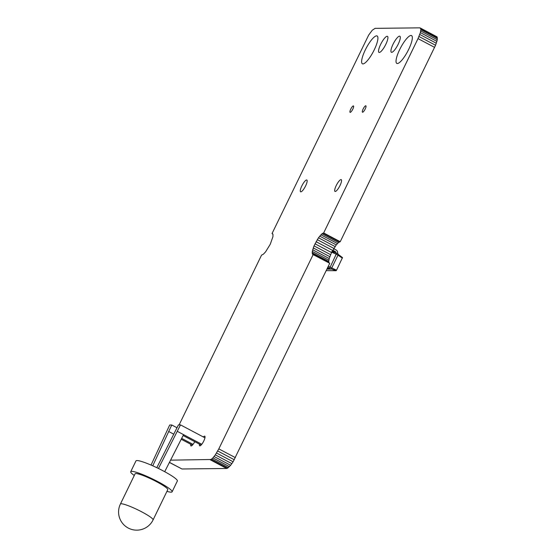 <?xml version="1.0" encoding="UTF-8"?>
<svg xmlns="http://www.w3.org/2000/svg" width="557" height="557" viewBox="0 0 557 557"><rect width="100%" height="100%" fill="white"/><g stroke="black" fill="none" stroke-linecap="round" stroke-linejoin="round"><path stroke-width="0.84" d="M327.836 267.228L329.319 268.279L330.141 267.249L336.658 253.163L338.21 253.985L338.043 255.009L331.164 251.952M327.314 268.307L329.319 268.279L330.872 269.101L331.7 268.077L338.043 255.009M328.345 266.183L331.7 268.077M332.056 251.562L336.658 253.163M326.903 269.149L330.872 269.101M334.506 252.418A1.211 1.163 89.4 0 0 333.894 251.562L332.445 250.796M335.878 252.892A1.211 1.163 89.4 0 0 335.272 251.548L332.94 250.316A3.029 2.903 -90.6 0 1 332.766 250.218M333.664 248.666A1.211 1.163 89.4 0 0 333.727 248.694L336.059 249.926A3.029 2.903 -90.6 0 1 337.493 253.609M326.193 270.618L336.115 270.716L336.539 270.187L342.492 257.585L338.036 254.257M330.962 268.836L336.115 270.716M331.68 267.938L336.539 270.187M337.89 255.148L342.402 258.114M166.94 491.358A23.004 3.022 -154.1 0 0 172.106 491.81A23.004 3.022 -154.1 0 0 157.951 481.687A23.004 3.022 -154.1 0 0 130.721 471.709A23.004 3.022 -154.1 0 0 134.174 475.427L134.279 475.483M172.106 491.81L177.349 481.011A23.004 3.022 -154.1 0 0 163.194 470.888A23.004 3.022 -154.1 0 0 135.964 460.918L130.721 471.709M135.88 473.541A18.158 2.388 -154.1 0 0 135.079 473.826L120.403 504.057A18.158 2.388 25.9 0 1 121.203 503.772A18.158 2.388 25.9 0 1 139.863 510.88A18.158 2.388 25.9 0 1 153.071 519.925L167.754 489.694A18.158 2.388 -154.1 0 0 156.58 481.701A18.158 2.388 -154.1 0 0 135.88 473.541M177.042 427.776L171.758 424.984L169.697 425.005L151.038 465.067M171.758 424.984L152.75 465.812M173.847 434.223L168.618 431.459M204.948 437.816L180.503 424.887L178.435 424.907L156.802 467.678M180.503 424.887L158.453 468.479M201.78 444.284L183.566 434.648L164.698 471.695M183.566 434.648L177.356 431.362M192.381 445.147L181.227 439.25M193.035 444.382L181.673 438.366M201.119 445.05L183.121 435.525M170.581 460.159L210.894 459.497L227.465 468.263L230.661 465.29L233.111 461.774L329.744 263.301L312.602 254.34L312.275 251.402L314.016 245.888L318.465 237.776L321.946 233.78L323.659 232.944L418.022 38.607L420.354 32.619L420.855 29.646L420.744 28.658L419.825 27.85L375.091 28.351L372.299 30.196L368.678 35.056L272.046 233.522L272.965 234.33L272.944 236.662L270.242 244.286L265.529 251.931L263.273 254.284L261.56 255.12L179.117 424.9M210.894 459.497L211.841 458.877L228.412 467.636M210.128 459.713L226.692 468.479L227.465 468.263M211.841 458.877L212.92 457.868L229.491 466.634M212.92 457.868L215.315 454.881L218.81 448.879L313.173 254.535M408.65 49.448A15.742 3.969 117.9 0 1 396.821 63.414A15.742 3.969 117.9 0 1 400.671 47.644A15.742 3.969 117.9 0 1 411.539 35.585A15.742 3.969 117.9 0 1 408.65 49.448M398.199 44.198A9.079 2.291 117.9 0 1 391.369 52.254A9.079 2.291 117.9 0 1 393.597 43.161A9.079 2.291 117.9 0 1 399.863 36.205A9.079 2.291 117.9 0 1 398.199 44.198M365.197 108.998A3.634 0.912 117.9 0 1 362.461 112.222A3.634 0.912 117.9 0 1 363.352 108.58A3.634 0.912 117.9 0 1 365.858 105.795A3.634 0.912 117.9 0 1 365.197 108.998M340.014 185.516A6.656 1.678 117.9 0 1 335.008 191.42A6.656 1.678 117.9 0 1 336.637 184.75A6.656 1.678 117.9 0 1 341.239 179.653A6.656 1.678 117.9 0 1 340.014 185.516M385.813 44.337A9.079 2.291 117.9 0 1 378.983 52.393A9.079 2.291 117.9 0 1 381.204 43.3A9.079 2.291 117.9 0 1 387.477 36.344A9.079 2.291 117.9 0 1 385.813 44.337M352.811 109.137A3.634 0.912 117.9 0 1 350.075 112.354A3.634 0.912 117.9 0 1 350.966 108.719A3.634 0.912 117.9 0 1 353.472 105.934A3.634 0.912 117.9 0 1 352.811 109.137M374.241 49.838A15.742 3.969 117.9 0 1 362.412 63.797A15.742 3.969 117.9 0 1 366.262 48.034A15.742 3.969 117.9 0 1 377.131 35.975A15.742 3.969 117.9 0 1 374.241 49.838M305.605 185.906A6.656 1.678 117.9 0 1 300.599 191.81A6.656 1.678 117.9 0 1 302.228 185.14A6.656 1.678 117.9 0 1 306.83 180.036A6.656 1.678 117.9 0 1 305.605 185.906M203.347 436.967A5.445 1.372 117.9 0 1 204.781 436.194A5.445 1.372 117.9 0 1 203.778 440.991A5.445 1.372 117.9 0 1 199.685 445.823A5.445 1.372 117.9 0 1 199.517 444.201M194.748 441.68A5.445 1.372 117.9 0 1 190.947 445.92A5.445 1.372 117.9 0 1 190.779 444.298M329.09 262.96L328.714 261.505L329.215 258.539L331.547 252.544L336.261 244.899L338.51 242.546L340.23 241.71L435.553 45.27L437.294 39.749L436.967 36.818L420.396 28.052M169.412 462.442L181.965 468.98L226.692 468.479M169.453 462.366L181.965 468.98M214.097 456.524L230.661 465.29M215.315 454.881L231.886 463.647M216.541 453.008L233.111 461.774M217.717 450.982L234.288 459.748M218.81 448.879L235.381 457.638M312.254 253.734L328.825 262.493M312.143 252.739L328.714 261.505M312.275 251.402L328.846 260.168M312.644 249.773L329.215 258.539M313.229 247.907L329.8 256.673M314.016 245.888L330.586 254.653M314.977 243.778L331.547 252.544M316.063 241.675L332.633 250.441M317.246 239.649L333.817 248.408M318.465 237.776L335.036 246.542M319.69 236.133L336.261 244.899M320.867 234.789L337.431 243.548M321.946 233.78L338.51 242.546M322.886 233.16L339.457 241.926M323.659 232.944L340.23 241.71M418.022 38.607L434.592 47.373M418.982 36.504L435.553 45.27M419.769 34.478L436.34 43.244M272.046 233.522L272.7 233.87M420.354 32.619L436.925 41.378M420.723 30.983L437.294 39.749M420.855 29.646L437.426 38.412M420.744 28.658L437.315 37.423M335.272 251.548L333.894 251.562M120.403 504.057A18.158 18.158 0 0 0 128.806 528.328A18.158 18.158 0 0 0 153.071 519.925"/></g></svg>
